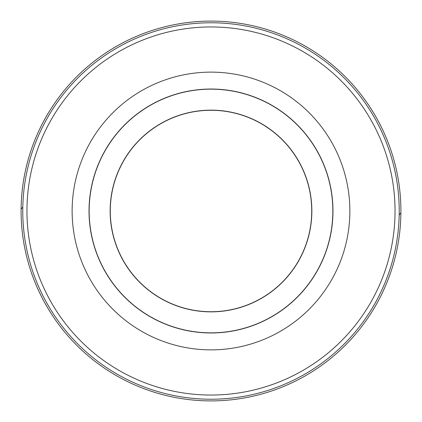<?xml version="1.0" encoding="UTF-8"?>
<svg xmlns="http://www.w3.org/2000/svg" width="422" height="422" viewBox="0 0 422 422"><rect width="100%" height="100%" fill="white"/><g stroke="black" fill="none" stroke-linecap="round" stroke-linejoin="round"><path stroke-width="0.63" d="M26.955 211A184.045 184.045 0 0 1 211 26.955A184.045 184.045 0 0 1 395.045 211A184.045 184.045 0 0 1 211 395.045A184.045 184.045 0 0 1 26.955 211M332.969 211A121.969 121.969 0 0 1 150.016 316.632A121.969 121.969 0 0 1 150.016 105.368A121.969 121.969 0 0 1 332.969 211M349.87 211A138.87 138.87 0 0 1 141.565 331.265A138.87 138.87 0 0 1 141.565 90.735A138.87 138.87 0 0 1 349.87 211M399.186 215.014L400.889 212.804M22.814 206.986L21.111 209.196M21.1 211A189.9 189.9 0 0 0 211 400.9A189.9 189.9 0 0 0 400.9 211A189.9 189.9 0 0 0 211 21.1A189.9 189.9 0 0 0 21.1 211M311.721 211A100.721 100.721 0 0 0 160.64 123.773A100.721 100.721 0 0 0 160.64 298.227A100.721 100.721 0 0 0 311.721 211A100.721 100.721 0 0 0 160.64 123.773A100.721 100.721 0 0 0 160.64 298.227A100.721 100.721 0 0 0 311.721 211M22.772 211A188.228 188.228 0 0 1 305.111 47.992A188.228 188.228 0 0 1 305.111 374.008A188.228 188.228 0 0 1 22.772 211M311.853 211A100.853 100.853 0 0 0 160.571 123.657A100.853 100.853 0 0 0 160.571 298.343A100.853 100.853 0 0 0 311.853 211M332.837 211A121.837 121.837 0 0 0 150.079 105.484A121.837 121.837 0 0 0 150.079 316.516A121.837 121.837 0 0 0 332.837 211"/></g></svg>
